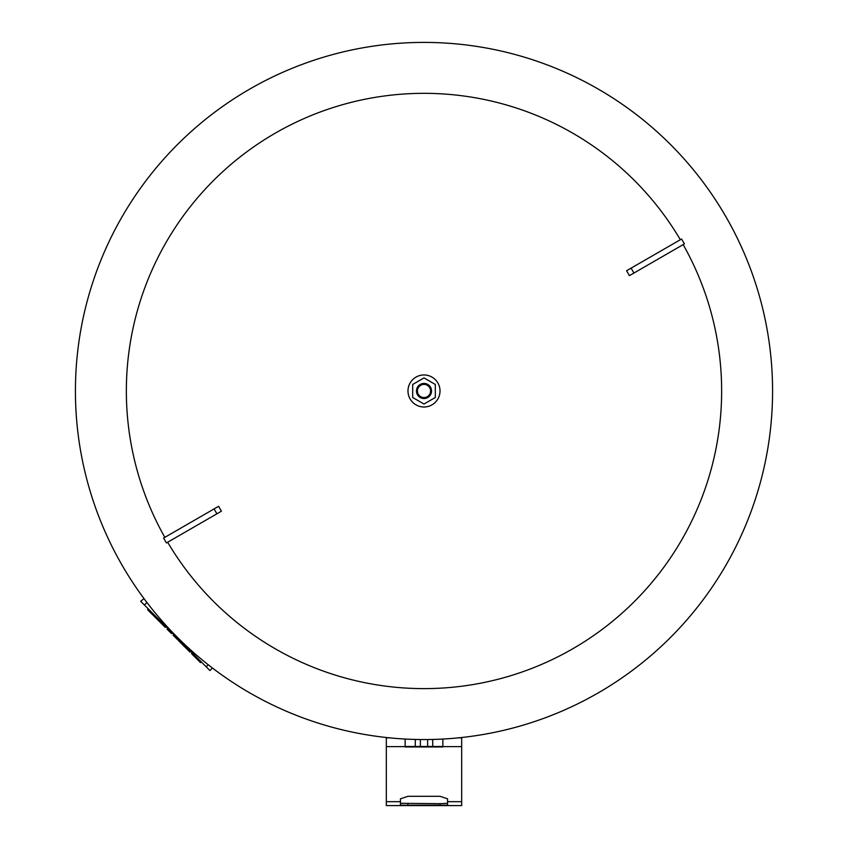 <?xml version="1.0" encoding="UTF-8"?>
<svg xmlns="http://www.w3.org/2000/svg" width="848" height="848" viewBox="0 0 848 848"><rect width="100%" height="100%" fill="white"/><g stroke="black" fill="none" stroke-linecap="round" stroke-linejoin="round"><path stroke-width="1.27" d="M75.419 390.981A348.581 348.581 0 0 0 598.285 692.858A348.581 348.581 0 0 1 122.123 565.266A348.581 348.581 0 0 1 249.715 89.104A348.581 348.581 0 0 1 725.877 216.685A348.581 348.581 0 0 1 598.285 692.858M772.581 390.981A348.581 348.581 0 0 0 249.715 89.104A348.581 348.581 0 0 1 725.877 216.685M164.83 537.346A297.637 297.637 0 0 1 275.176 133.21A297.637 297.637 0 0 1 680.34 239.719M683.17 244.616A297.637 297.637 0 0 1 572.824 648.741A297.637 297.637 0 0 1 167.66 542.243M631.103 268.138L681.58 239.009L684.4 243.895L629.407 275.653A552.08 147.393 -120 0 0 626.587 270.756L631.103 268.138L633.933 273.035M216.897 513.814L166.42 542.953L163.6 538.056L218.593 506.309A552.08 147.393 60 0 0 221.413 511.206L216.897 513.814L214.067 508.917M153.594 614.206L152.852 614.959L147.605 609.712L148.347 608.959M152.046 612.648L151.294 613.401M172.25 632.862L171.497 633.615L172.25 632.862L171.497 633.615L167.024 629.131L167.756 628.368M173.851 634.463L173.109 635.216L177.084 639.191L177.826 638.438M201.241 661.853L200.488 662.595L197.489 659.606L198.241 658.854M192.252 652.854L191.5 653.607L197.489 659.606M195.241 655.854L194.499 656.606M190.747 651.359L189.994 652.112L177.974 640.081L178.727 639.328M166.007 626.619L165.254 627.361L153.234 615.341L153.986 614.588M144.033 598.656L140.673 601.285L209.944 670.556L212.466 668.033M405.153 746.463L442.847 746.463M442.847 739.043L442.847 746.961L405.153 746.961L405.153 739.043M440.017 796.304L447.553 798.816L447.553 805.187L400.447 805.187L400.447 798.816L407.983 796.304L440.017 796.304M400.447 803.3L440.017 803.692L440.017 805.579L461.683 805.6L461.683 737.855L458.418 737.855M389.582 737.855L386.317 737.855L386.317 805.6L407.983 805.579L407.983 803.692M440.017 803.692L447.553 803.3M416.463 390.981A7.537 7.537 0 0 1 424 383.444A7.537 7.537 0 0 1 431.537 390.981A7.537 7.537 0 0 1 424 398.518A7.537 7.537 0 0 1 416.463 390.981M407.983 390.981A16.017 16.017 0 0 1 424 374.964A16.017 16.017 0 0 1 440.017 390.981A16.017 16.017 0 0 1 424 406.998A16.017 16.017 0 0 1 407.983 390.981M417.407 390.981A6.593 6.593 0 0 1 424 384.388A6.593 6.593 0 0 1 430.593 390.981A6.593 6.593 0 0 1 424 397.574A6.593 6.593 0 0 1 417.407 390.981M412.69 384.451L424 377.922L435.31 384.451L435.31 397.511L424 404.03L412.69 397.511L412.69 384.451M122.123 565.266A348.581 348.581 0 0 1 249.715 89.104M167.777 628.379L167.024 629.131M146.948 602.515L144.425 605.037M208.248 664.758L206.202 666.804M461.683 801.678L447.553 801.678M442.847 746.622L461.683 746.622M386.317 746.622L405.153 746.622M400.447 801.678L386.317 801.678M420.375 739.541L420.375 746.463M427.625 739.541L427.625 746.463M386.317 805.6L461.683 805.6M432.713 746.463L432.713 739.445M415.287 746.463L415.287 739.445"/></g></svg>
